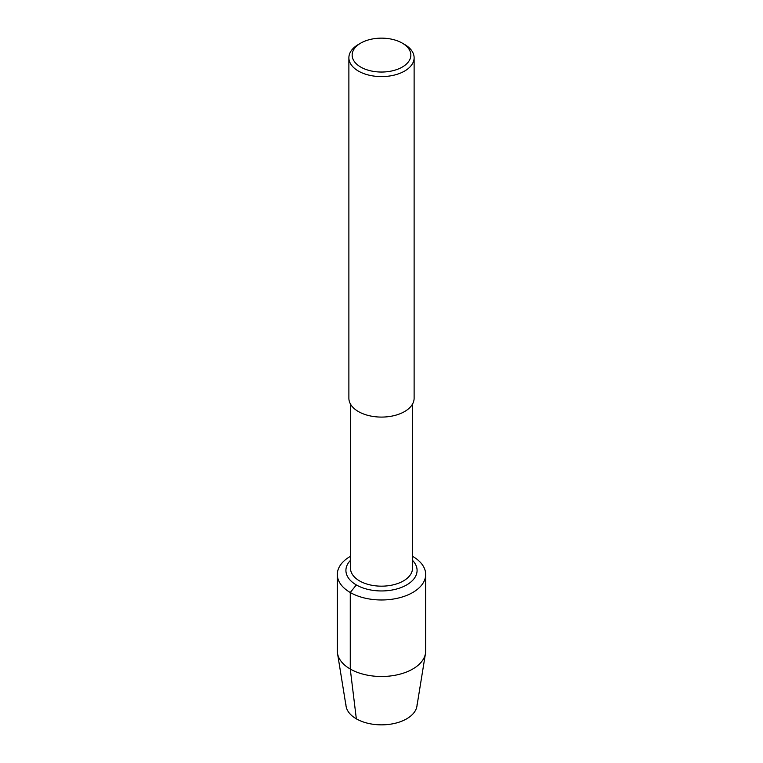<?xml version="1.0" encoding="UTF-8"?>
<svg xmlns="http://www.w3.org/2000/svg" width="763" height="763" viewBox="0 0 763 763"><rect width="100%" height="100%" fill="white"/><g stroke="black" fill="none" stroke-linecap="round" stroke-linejoin="round"><path stroke-width="1.14" d="M417.084 704.306A35.584 20.544 180 0 1 381.5 724.85A35.584 20.544 180 0 1 345.916 704.306M412.506 404.094L412.506 568.254A31.006 17.902 180 0 1 381.5 586.165A31.006 17.902 180 0 1 350.494 568.254L350.494 404.094M402.254 43.11L402.254 43.11A29.356 16.948 180 0 1 402.254 67.077A29.356 16.948 180 0 1 360.746 67.077A29.356 16.948 180 0 1 360.746 43.11A29.356 16.948 180 0 1 402.254 43.11L404.562 44.445A32.618 18.827 180 0 1 414.118 57.759A32.618 18.827 180 0 1 381.5 76.596A32.618 18.827 180 0 1 348.882 57.759A32.618 18.827 180 0 1 358.438 44.445L360.746 43.11M414.118 57.759L414.118 398.257A32.618 18.827 180 0 1 381.5 417.084A32.618 18.827 180 0 1 348.882 398.257L348.882 57.759M412.506 560.338A35.584 20.544 180 0 1 417.084 570.409A35.584 20.544 180 0 1 381.5 590.953A35.584 20.544 180 0 1 345.916 570.409A35.584 20.544 180 0 1 350.494 560.338A35.584 20.544 180 0 0 345.916 570.409L345.916 570.409A35.584 20.544 180 0 0 381.5 590.953A35.584 20.544 180 0 0 417.084 570.409A35.584 20.544 180 0 0 412.506 560.338M412.506 556.294A44.178 25.503 180 0 1 412.735 556.427A44.178 25.503 180 0 1 425.678 574.463L425.678 650.992A44.178 25.503 180 0 1 425.487 653.366A44.178 25.503 180 0 1 381.5 676.495A44.178 25.503 180 0 1 337.513 653.357A44.178 25.503 180 0 1 337.322 650.982L337.322 574.463A44.178 25.503 180 0 1 350.494 556.294M425.487 653.366L416.922 706.223A35.584 20.544 180 0 1 381.5 724.85A35.584 20.544 180 0 1 346.068 706.214L337.513 653.366M425.678 574.463A44.178 25.503 180 0 1 381.5 599.976A44.178 25.503 180 0 1 337.322 574.463M356.34 584.935L350.265 592.498L350.265 669.027L356.34 718.832"/></g></svg>
